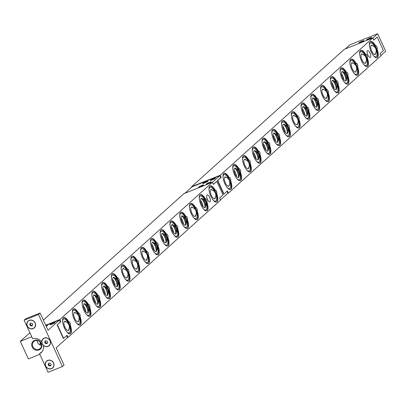 <?xml version="1.0" encoding="UTF-8"?>
<svg xmlns="http://www.w3.org/2000/svg" width="406" height="406" viewBox="0 0 406 406"><rect width="100%" height="100%" fill="white"/><g stroke="black" fill="none" stroke-linecap="round" stroke-linejoin="round"><path stroke-width="0.61" d="M209.024 189.851A7.501 2.796 -111.8 0 1 210.049 187.232A7.501 2.796 -111.8 0 1 213.795 189.978A7.501 2.796 -111.8 0 1 216.525 197.149A7.501 2.796 -111.8 0 1 215.611 201.163A7.501 2.796 -111.8 0 1 213.064 199.97M215.358 197.397A4.999 1.868 -111.8 0 1 215.048 198.534A4.999 1.868 -111.8 0 1 212.49 197.448A4.999 1.868 -111.8 0 1 210.364 192.226A4.999 1.868 -111.8 0 1 211.45 189.526A4.999 1.868 -111.8 0 1 212.46 190.135M214.708 198.539A5.664 2.116 -111.8 0 1 214.652 198.854M210.942 189.566A5.664 2.116 -111.8 0 1 211.201 189.759M200.539 200.386A5.664 2.116 -111.8 0 1 202.99 206.36A5.664 2.116 -111.8 0 1 203.02 206.603M199.265 198.63A7.501 2.796 -111.8 0 1 200.29 196.017A7.501 2.796 -111.8 0 1 204.035 198.757A7.501 2.796 -111.8 0 1 206.766 205.933A7.501 2.796 -111.8 0 1 205.847 209.943A7.501 2.796 -111.8 0 1 203.304 208.755M200.605 201.011A4.999 1.868 -111.8 0 1 201.686 198.306A4.999 1.868 -111.8 0 1 205.532 204.949A4.999 1.868 -111.8 0 1 205.284 207.319A4.999 1.868 -111.8 0 1 202.726 206.228A4.999 1.868 -111.8 0 1 200.605 201.011M201.183 198.351A5.664 2.116 -111.8 0 1 204.903 205.593A5.664 2.116 -111.8 0 1 204.888 207.633M189.5 207.415A7.501 2.796 -111.8 0 1 190.526 204.797A7.501 2.796 -111.8 0 1 194.276 207.542A7.501 2.796 -111.8 0 1 197.006 214.718A7.501 2.796 -111.8 0 1 196.088 218.727A7.501 2.796 -111.8 0 1 193.545 217.535M195.839 214.962A4.999 1.868 -111.8 0 1 195.525 216.104A4.999 1.868 -111.8 0 1 192.967 215.013A4.999 1.868 -111.8 0 1 190.84 209.795A4.999 1.868 -111.8 0 1 191.926 207.09A4.999 1.868 -111.8 0 1 192.936 207.699M195.184 216.104A5.664 2.116 -111.8 0 1 195.129 216.418M191.424 207.131A5.664 2.116 -111.8 0 1 191.683 207.324M181.02 217.951A5.664 2.116 -111.8 0 1 183.471 223.924A5.664 2.116 -111.8 0 1 183.502 224.168M179.741 216.195A7.501 2.796 -111.8 0 1 180.766 213.581A7.501 2.796 -111.8 0 1 184.512 216.322A7.501 2.796 -111.8 0 1 187.247 223.498A7.501 2.796 -111.8 0 1 186.329 227.507A7.501 2.796 -111.8 0 1 183.781 226.32M181.081 218.575A4.999 1.868 -111.8 0 1 182.167 215.87A4.999 1.868 -111.8 0 1 186.014 222.513A4.999 1.868 -111.8 0 1 185.765 224.883A4.999 1.868 -111.8 0 1 183.207 223.797A4.999 1.868 -111.8 0 1 181.081 218.575M181.66 215.916A5.664 2.116 -111.8 0 1 185.385 223.158A5.664 2.116 -111.8 0 1 185.369 225.198M171.261 226.736A5.664 2.116 -111.8 0 1 173.707 232.704A5.664 2.116 -111.8 0 1 173.743 232.948M169.982 224.98A7.501 2.796 -111.8 0 1 171.007 222.361A7.501 2.796 -111.8 0 1 174.753 225.107A7.501 2.796 -111.8 0 1 177.483 232.283A7.501 2.796 -111.8 0 1 176.569 236.292A7.501 2.796 -111.8 0 1 174.022 235.099M171.322 227.36A4.999 1.868 -111.8 0 1 172.408 224.655A4.999 1.868 -111.8 0 1 176.255 231.298A4.999 1.868 -111.8 0 1 176.006 233.668A4.999 1.868 -111.8 0 1 173.448 232.577A4.999 1.868 -111.8 0 1 171.322 227.36M171.9 224.701A5.664 2.116 -111.8 0 1 175.625 231.943A5.664 2.116 -111.8 0 1 175.61 233.983M161.497 235.516A5.664 2.116 -111.8 0 1 163.948 241.489A5.664 2.116 -111.8 0 1 163.978 241.732M160.223 233.76A7.501 2.796 -111.8 0 1 161.248 231.146A7.501 2.796 -111.8 0 1 164.993 233.886A7.501 2.796 -111.8 0 1 167.724 241.062A7.501 2.796 -111.8 0 1 166.805 245.077A7.501 2.796 -111.8 0 1 164.263 243.884M161.563 236.14A4.999 1.868 -111.8 0 1 162.644 233.435A4.999 1.868 -111.8 0 1 166.49 240.078A4.999 1.868 -111.8 0 1 166.242 242.448A4.999 1.868 -111.8 0 1 163.684 241.362A4.999 1.868 -111.8 0 1 161.563 236.14M162.141 233.48A5.664 2.116 -111.8 0 1 165.861 240.722A5.664 2.116 -111.8 0 1 165.846 242.768M151.737 244.3A5.664 2.116 -111.8 0 1 154.189 250.274A5.664 2.116 -111.8 0 1 154.219 250.512M150.459 242.544A7.501 2.796 -111.8 0 1 151.484 239.926A7.501 2.796 -111.8 0 1 155.234 242.671A7.501 2.796 -111.8 0 1 157.964 249.847A7.501 2.796 -111.8 0 1 157.046 253.857A7.501 2.796 -111.8 0 1 154.503 252.669M151.798 244.925A4.999 1.868 -111.8 0 1 152.884 242.22A4.999 1.868 -111.8 0 1 156.731 248.863A4.999 1.868 -111.8 0 1 156.483 251.233A4.999 1.868 -111.8 0 1 153.925 250.142A4.999 1.868 -111.8 0 1 151.798 244.925M152.382 242.265A5.664 2.116 -111.8 0 1 156.102 249.507A5.664 2.116 -111.8 0 1 156.087 251.547M140.699 251.329A7.501 2.796 -111.8 0 1 141.724 248.711A7.501 2.796 -111.8 0 1 145.47 251.456A7.501 2.796 -111.8 0 1 148.205 258.627A7.501 2.796 -111.8 0 1 147.287 262.641A7.501 2.796 -111.8 0 1 144.739 261.449M147.033 258.876A4.999 1.868 -111.8 0 1 146.723 260.013A4.999 1.868 -111.8 0 1 144.166 258.926A4.999 1.868 -111.8 0 1 142.039 253.704A4.999 1.868 -111.8 0 1 143.125 251.004A4.999 1.868 -111.8 0 1 144.135 251.613M146.383 260.018A5.664 2.116 -111.8 0 1 146.327 260.332M142.618 251.045A5.664 2.116 -111.8 0 1 142.876 251.238M130.94 260.109A7.501 2.796 -111.8 0 1 131.965 257.495A7.501 2.796 -111.8 0 1 135.711 260.236A7.501 2.796 -111.8 0 1 138.441 267.412A7.501 2.796 -111.8 0 1 137.527 271.421A7.501 2.796 -111.8 0 1 134.98 270.234M137.274 267.661A4.999 1.868 -111.8 0 1 136.964 268.797A4.999 1.868 -111.8 0 1 134.406 267.706A4.999 1.868 -111.8 0 1 132.28 262.489A4.999 1.868 -111.8 0 1 133.366 259.784A4.999 1.868 -111.8 0 1 134.376 260.393M136.624 268.797A5.664 2.116 -111.8 0 1 136.568 269.112M132.858 259.83A5.664 2.116 -111.8 0 1 133.117 260.018M121.181 268.894A7.501 2.796 -111.8 0 1 122.206 266.275A7.501 2.796 -111.8 0 1 125.951 269.021A7.501 2.796 -111.8 0 1 128.682 276.197A7.501 2.796 -111.8 0 1 127.763 280.206A7.501 2.796 -111.8 0 1 125.221 279.013M127.514 276.44A4.999 1.868 -111.8 0 1 127.2 277.582A4.999 1.868 -111.8 0 1 124.642 276.491A4.999 1.868 -111.8 0 1 122.521 271.274A4.999 1.868 -111.8 0 1 123.602 268.569A4.999 1.868 -111.8 0 1 124.612 269.178M126.865 277.582A5.664 2.116 -111.8 0 1 126.804 277.897M123.099 268.61A5.664 2.116 -111.8 0 1 123.358 268.802M112.695 279.429A5.664 2.116 -111.8 0 1 115.147 285.403A5.664 2.116 -111.8 0 1 115.177 285.646M111.417 277.674A7.501 2.796 -111.8 0 1 112.442 275.06A7.501 2.796 -111.8 0 1 116.192 277.8A7.501 2.796 -111.8 0 1 118.922 284.976A7.501 2.796 -111.8 0 1 118.004 288.986A7.501 2.796 -111.8 0 1 115.461 287.798M112.756 280.054A4.999 1.868 -111.8 0 1 113.842 277.349A4.999 1.868 -111.8 0 1 117.689 283.992A4.999 1.868 -111.8 0 1 117.441 286.362A4.999 1.868 -111.8 0 1 114.883 285.276A4.999 1.868 -111.8 0 1 112.756 280.054M113.34 277.394A5.664 2.116 -111.8 0 1 117.06 284.636A5.664 2.116 -111.8 0 1 117.045 286.677M102.936 288.214A5.664 2.116 -111.8 0 1 105.387 294.183A5.664 2.116 -111.8 0 1 105.418 294.426M101.657 286.458A7.501 2.796 -111.8 0 1 102.682 283.84A7.501 2.796 -111.8 0 1 106.428 286.585A7.501 2.796 -111.8 0 1 109.163 293.761A7.501 2.796 -111.8 0 1 108.245 297.771A7.501 2.796 -111.8 0 1 105.697 296.578M102.997 288.839A4.999 1.868 -111.8 0 1 104.083 286.134A4.999 1.868 -111.8 0 1 107.93 292.777A4.999 1.868 -111.8 0 1 107.681 295.147A4.999 1.868 -111.8 0 1 105.124 294.056A4.999 1.868 -111.8 0 1 102.997 288.839M103.576 286.179A5.664 2.116 -111.8 0 1 107.301 293.421A5.664 2.116 -111.8 0 1 107.285 295.461M93.177 296.994A5.664 2.116 -111.8 0 1 95.623 302.967A5.664 2.116 -111.8 0 1 95.659 303.211M91.898 295.238A7.501 2.796 -111.8 0 1 92.923 292.624A7.501 2.796 -111.8 0 1 96.669 295.365A7.501 2.796 -111.8 0 1 99.399 302.541A7.501 2.796 -111.8 0 1 98.485 306.555A7.501 2.796 -111.8 0 1 95.938 305.363M93.238 297.618A4.999 1.868 -111.8 0 1 94.324 294.918A4.999 1.868 -111.8 0 1 98.171 301.556A4.999 1.868 -111.8 0 1 97.922 303.927A4.999 1.868 -111.8 0 1 95.364 302.84A4.999 1.868 -111.8 0 1 93.238 297.618M93.816 294.959A5.664 2.116 -111.8 0 1 97.541 302.201A5.664 2.116 -111.8 0 1 97.526 304.246M83.413 305.779A5.664 2.116 -111.8 0 1 85.864 311.752A5.664 2.116 -111.8 0 1 85.894 311.991M82.139 304.023A7.501 2.796 -111.8 0 1 83.164 301.404A7.501 2.796 -111.8 0 1 86.909 304.15A7.501 2.796 -111.8 0 1 89.64 311.326A7.501 2.796 -111.8 0 1 88.721 315.335A7.501 2.796 -111.8 0 1 86.179 314.148M83.479 306.403A4.999 1.868 -111.8 0 1 84.56 303.698A4.999 1.868 -111.8 0 1 88.406 310.341A4.999 1.868 -111.8 0 1 88.158 312.711A4.999 1.868 -111.8 0 1 85.6 311.62A4.999 1.868 -111.8 0 1 83.479 306.403M84.057 303.744A5.664 2.116 -111.8 0 1 87.777 310.986A5.664 2.116 -111.8 0 1 87.762 313.026M72.375 312.808A7.501 2.796 -111.8 0 1 73.4 310.189A7.501 2.796 -111.8 0 1 77.15 312.935A7.501 2.796 -111.8 0 1 79.88 320.106A7.501 2.796 -111.8 0 1 78.962 324.12A7.501 2.796 -111.8 0 1 76.419 322.927M78.713 320.354A4.999 1.868 -111.8 0 1 78.399 321.491A4.999 1.868 -111.8 0 1 75.841 320.405A4.999 1.868 -111.8 0 1 73.714 315.183A4.999 1.868 -111.8 0 1 74.8 312.483A4.999 1.868 -111.8 0 1 75.81 313.092M78.059 321.496A5.664 2.116 -111.8 0 1 78.003 321.811M74.298 312.524A5.664 2.116 -111.8 0 1 74.557 312.716M223.011 177.26A7.501 2.796 -111.8 0 1 224.036 174.646A7.501 2.796 -111.8 0 1 224.066 174.631A7.501 2.796 -111.8 0 1 229.431 180.609A7.501 2.796 -111.8 0 1 229.598 188.572A7.501 2.796 -111.8 0 1 229.573 188.582A7.501 2.796 -111.8 0 1 227.055 187.384M229.349 184.811A4.999 1.868 -111.8 0 1 229.035 185.948A4.999 1.868 -111.8 0 1 228.654 186.258A4.999 1.868 -111.8 0 1 225.066 182.253A4.999 1.868 -111.8 0 1 224.985 176.96A4.999 1.868 -111.8 0 1 225.437 176.935A4.999 1.868 -111.8 0 1 226.446 177.544M224.934 176.98A5.664 2.116 -111.8 0 1 225.193 177.168M228.695 185.948A5.664 2.116 -111.8 0 1 228.639 186.263M370.353 41.651A8.724 3.253 -111.8 0 1 375.185 46.086L375.631 45.908A1.665 0.624 -111.8 0 1 375.783 45.751A1.665 0.624 -111.8 0 1 376.981 47.066A1.665 0.624 -111.8 0 1 377.022 48.847A1.665 0.624 -111.8 0 1 376.986 48.857L376.54 49.035A8.724 3.253 -111.8 0 1 376.804 57.804M375.281 45.954L376.616 49.004M209.953 185.978A8.724 3.253 -111.8 0 1 214.784 190.414L215.236 190.236A1.665 0.624 -111.8 0 1 215.388 190.079A1.665 0.624 -111.8 0 1 216.586 191.393A1.665 0.624 -111.8 0 1 216.626 193.175A1.665 0.624 -111.8 0 1 216.591 193.185L216.139 193.363A8.724 3.253 -111.8 0 1 216.403 202.132M214.881 190.282L216.22 193.332M360.589 50.435A8.724 3.253 -111.8 0 1 365.42 54.871L365.872 54.688A1.665 0.624 -111.8 0 1 366.024 54.531A1.665 0.624 -111.8 0 1 367.222 55.85A1.665 0.624 -111.8 0 1 367.263 57.627A1.665 0.624 -111.8 0 1 367.227 57.637L366.78 57.819A8.724 3.253 -111.8 0 1 367.039 66.589M365.517 54.734L366.857 57.784M200.194 194.763A8.724 3.253 -111.8 0 1 205.025 199.199L205.472 199.021A1.665 0.624 -111.8 0 1 205.629 198.859A1.665 0.624 -111.8 0 1 206.821 200.178A1.665 0.624 -111.8 0 1 206.862 201.955A1.665 0.624 -111.8 0 1 206.832 201.965L206.38 202.147A8.724 3.253 -111.8 0 1 206.644 210.917M205.121 199.062L206.461 202.112M350.83 59.215A8.724 3.253 -111.8 0 1 355.661 63.651L356.113 63.473A1.665 0.624 -111.8 0 1 356.265 63.316A1.665 0.624 -111.8 0 1 357.458 64.63A1.665 0.624 -111.8 0 1 357.498 66.411A1.665 0.624 -111.8 0 1 357.468 66.422L357.016 66.599A8.724 3.253 -111.8 0 1 357.28 75.369M355.757 63.519L357.097 66.569M190.434 203.543A8.724 3.253 -111.8 0 1 195.266 207.979L195.712 207.801A1.665 0.624 -111.8 0 1 195.87 207.644A1.665 0.624 -111.8 0 1 197.062 208.958A1.665 0.624 -111.8 0 1 197.103 210.739A1.665 0.624 -111.8 0 1 197.067 210.75L196.621 210.927A8.724 3.253 -111.8 0 1 196.885 219.702M195.362 207.847L196.702 210.897M341.07 68A8.724 3.253 -111.8 0 1 345.902 72.435L346.348 72.258A1.665 0.624 -111.8 0 1 346.506 72.095A1.665 0.624 -111.8 0 1 347.698 73.415A1.665 0.624 -111.8 0 1 347.739 75.191A1.665 0.624 -111.8 0 1 347.703 75.201L347.257 75.384A8.724 3.253 -111.8 0 1 347.521 84.154M345.998 72.298L347.338 75.349M180.67 212.328A8.724 3.253 -111.8 0 1 185.506 216.763L185.953 216.586A1.665 0.624 -111.8 0 1 186.105 216.423A1.665 0.624 -111.8 0 1 187.303 217.743A1.665 0.624 -111.8 0 1 187.344 219.519A1.665 0.624 -111.8 0 1 187.308 219.534L186.861 219.712A8.724 3.253 -111.8 0 1 187.12 228.482M185.603 216.626L186.938 219.682M331.311 76.78A8.724 3.253 -111.8 0 1 336.143 81.215L336.589 81.038A1.665 0.624 -111.8 0 1 336.741 80.88A1.665 0.624 -111.8 0 1 337.939 82.195A1.665 0.624 -111.8 0 1 337.98 83.976A1.665 0.624 -111.8 0 1 337.944 83.986L337.498 84.164A8.724 3.253 -111.8 0 1 337.762 92.938M336.239 81.083L337.574 84.133M170.911 221.113A8.724 3.253 -111.8 0 1 175.742 225.548L176.194 225.366A1.665 0.624 -111.8 0 1 176.346 225.208A1.665 0.624 -111.8 0 1 177.544 226.528A1.665 0.624 -111.8 0 1 177.584 228.304A1.665 0.624 -111.8 0 1 177.549 228.314L177.097 228.492A8.724 3.253 -111.8 0 1 177.361 237.266M175.839 225.411L177.178 228.461M321.547 85.564A8.724 3.253 -111.8 0 1 326.378 90L326.83 89.822A1.665 0.624 -111.8 0 1 326.982 89.665A1.665 0.624 -111.8 0 1 328.18 90.98A1.665 0.624 -111.8 0 1 328.221 92.756A1.665 0.624 -111.8 0 1 328.185 92.771L327.738 92.949A8.724 3.253 -111.8 0 1 327.997 101.718M326.475 89.863L327.815 92.918M161.152 229.892A8.724 3.253 -111.8 0 1 165.983 234.328L166.43 234.15A1.665 0.624 -111.8 0 1 166.587 233.993A1.665 0.624 -111.8 0 1 167.779 235.307A1.665 0.624 -111.8 0 1 167.82 237.089A1.665 0.624 -111.8 0 1 167.79 237.099L167.338 237.277A8.724 3.253 -111.8 0 1 167.602 246.046M166.079 234.191L167.419 237.246M311.788 94.349A8.724 3.253 -111.8 0 1 316.619 98.785L317.071 98.602A1.665 0.624 -111.8 0 1 317.223 98.445A1.665 0.624 -111.8 0 1 318.416 99.764A1.665 0.624 -111.8 0 1 318.456 101.541A1.665 0.624 -111.8 0 1 318.426 101.551L317.974 101.728A8.724 3.253 -111.8 0 1 318.238 110.503M316.716 98.648L318.055 101.698M151.392 238.677A8.724 3.253 -111.8 0 1 156.224 243.113L156.67 242.93A1.665 0.624 -111.8 0 1 156.828 242.773A1.665 0.624 -111.8 0 1 158.02 244.092A1.665 0.624 -111.8 0 1 158.061 245.869A1.665 0.624 -111.8 0 1 158.025 245.879L157.579 246.061A8.724 3.253 -111.8 0 1 157.843 254.831M156.32 242.976L157.66 246.026M302.028 103.129A8.724 3.253 -111.8 0 1 306.86 107.565L307.306 107.387A1.665 0.624 -111.8 0 1 307.464 107.23A1.665 0.624 -111.8 0 1 308.656 108.544A1.665 0.624 -111.8 0 1 308.697 110.325A1.665 0.624 -111.8 0 1 308.661 110.336L308.215 110.513A8.724 3.253 -111.8 0 1 308.479 119.283M306.956 107.433L308.296 110.483M141.628 247.457A8.724 3.253 -111.8 0 1 146.464 251.893L146.911 251.715A1.665 0.624 -111.8 0 1 147.063 251.558A1.665 0.624 -111.8 0 1 148.261 252.872A1.665 0.624 -111.8 0 1 148.302 254.653A1.665 0.624 -111.8 0 1 148.266 254.663L147.82 254.841A8.724 3.253 -111.8 0 1 148.078 263.611M146.561 251.761L147.896 254.811M292.269 111.914A8.724 3.253 -111.8 0 1 297.101 116.349L297.547 116.167A1.665 0.624 -111.8 0 1 297.7 116.009A1.665 0.624 -111.8 0 1 298.897 117.329A1.665 0.624 -111.8 0 1 298.938 119.105A1.665 0.624 -111.8 0 1 298.902 119.115L298.456 119.298A8.724 3.253 -111.8 0 1 298.72 128.068M297.197 116.212L298.532 119.262M131.869 256.242A8.724 3.253 -111.8 0 1 136.7 260.677L137.152 260.5A1.665 0.624 -111.8 0 1 137.304 260.337A1.665 0.624 -111.8 0 1 138.502 261.657A1.665 0.624 -111.8 0 1 138.542 263.433A1.665 0.624 -111.8 0 1 138.507 263.443L138.055 263.626A8.724 3.253 -111.8 0 1 138.319 272.396M136.797 260.54L138.136 263.59M282.505 120.694A8.724 3.253 -111.8 0 1 287.336 125.129L287.788 124.952A1.665 0.624 -111.8 0 1 287.94 124.794A1.665 0.624 -111.8 0 1 289.138 126.109A1.665 0.624 -111.8 0 1 289.179 127.89A1.665 0.624 -111.8 0 1 289.143 127.9L288.696 128.078A8.724 3.253 -111.8 0 1 288.955 136.852M287.433 124.997L288.773 128.047M122.11 265.022A8.724 3.253 -111.8 0 1 126.941 269.457L127.388 269.279A1.665 0.624 -111.8 0 1 127.545 269.122A1.665 0.624 -111.8 0 1 128.738 270.437A1.665 0.624 -111.8 0 1 128.778 272.218A1.665 0.624 -111.8 0 1 128.748 272.228L128.296 272.406A8.724 3.253 -111.8 0 1 128.56 281.18M127.037 269.325L128.377 272.375M272.746 129.478A8.724 3.253 -111.8 0 1 277.577 133.914L278.029 133.736A1.665 0.624 -111.8 0 1 278.181 133.574A1.665 0.624 -111.8 0 1 279.374 134.893A1.665 0.624 -111.8 0 1 279.414 136.67A1.665 0.624 -111.8 0 1 279.384 136.68L278.932 136.863A8.724 3.253 -111.8 0 1 279.196 145.632M277.674 133.777L279.013 136.827M112.35 273.806A8.724 3.253 -111.8 0 1 117.182 278.242L117.628 278.064A1.665 0.624 -111.8 0 1 117.786 277.902A1.665 0.624 -111.8 0 1 118.978 279.221A1.665 0.624 -111.8 0 1 119.019 280.998A1.665 0.624 -111.8 0 1 118.983 281.013L118.537 281.191A8.724 3.253 -111.8 0 1 118.801 289.96M117.278 278.105L118.618 281.16M262.986 138.258A8.724 3.253 -111.8 0 1 267.818 142.699L268.264 142.516A1.665 0.624 -111.8 0 1 268.422 142.359A1.665 0.624 -111.8 0 1 269.614 143.673A1.665 0.624 -111.8 0 1 269.655 145.455A1.665 0.624 -111.8 0 1 269.62 145.465L269.173 145.642A8.724 3.253 -111.8 0 1 269.437 154.417M267.914 142.562L269.254 145.612M102.586 282.591A8.724 3.253 -111.8 0 1 107.423 287.027L107.869 286.844A1.665 0.624 -111.8 0 1 108.021 286.687A1.665 0.624 -111.8 0 1 109.219 288.006A1.665 0.624 -111.8 0 1 109.26 289.782A1.665 0.624 -111.8 0 1 109.224 289.793L108.778 289.97A8.724 3.253 -111.8 0 1 109.036 298.745M107.519 286.89L108.854 289.94M253.227 147.043A8.724 3.253 -111.8 0 1 258.059 151.479L258.505 151.301A1.665 0.624 -111.8 0 1 258.658 151.144A1.665 0.624 -111.8 0 1 259.855 152.458A1.665 0.624 -111.8 0 1 259.896 154.234A1.665 0.624 -111.8 0 1 259.86 154.25L259.414 154.427A8.724 3.253 -111.8 0 1 259.678 163.197M258.155 151.342L259.49 154.397M92.827 291.371A8.724 3.253 -111.8 0 1 97.658 295.807L98.11 295.629A1.665 0.624 -111.8 0 1 98.262 295.472A1.665 0.624 -111.8 0 1 99.46 296.786A1.665 0.624 -111.8 0 1 99.5 298.567A1.665 0.624 -111.8 0 1 99.465 298.577L99.013 298.755A8.724 3.253 -111.8 0 1 99.277 307.525M97.755 295.675L99.094 298.725M243.463 155.828A8.724 3.253 -111.8 0 1 248.294 160.263L248.746 160.081A1.665 0.624 -111.8 0 1 248.898 159.923A1.665 0.624 -111.8 0 1 250.096 161.243A1.665 0.624 -111.8 0 1 250.137 163.019A1.665 0.624 -111.8 0 1 250.101 163.029L249.654 163.207A8.724 3.253 -111.8 0 1 249.913 171.982M248.391 160.126L249.731 163.176M83.068 300.156A8.724 3.253 -111.8 0 1 87.899 304.591L88.346 304.409A1.665 0.624 -111.8 0 1 88.503 304.251A1.665 0.624 -111.8 0 1 89.696 305.571A1.665 0.624 -111.8 0 1 89.736 307.347A1.665 0.624 -111.8 0 1 89.706 307.357L89.254 307.54A8.724 3.253 -111.8 0 1 89.518 316.31M87.995 304.454L89.335 307.504M233.704 164.608A8.724 3.253 -111.8 0 1 238.535 169.043L238.987 168.866A1.665 0.624 -111.8 0 1 239.139 168.708A1.665 0.624 -111.8 0 1 240.332 170.023A1.665 0.624 -111.8 0 1 240.372 171.804A1.665 0.624 -111.8 0 1 240.342 171.814L239.89 171.992A8.724 3.253 -111.8 0 1 240.154 180.761M238.632 168.911L239.971 171.961M73.308 308.936A8.724 3.253 -111.8 0 1 78.14 313.371L78.586 313.193A1.665 0.624 -111.8 0 1 78.744 313.036A1.665 0.624 -111.8 0 1 79.936 314.351A1.665 0.624 -111.8 0 1 79.977 316.132A1.665 0.624 -111.8 0 1 79.941 316.142L79.495 316.32A8.724 3.253 -111.8 0 1 79.759 325.089M78.236 313.239L79.576 316.289M70.182 324.922A8.724 3.253 -111.8 0 1 70.228 333.808A8.724 3.253 -111.8 0 1 63.975 326.916A8.724 3.253 -111.8 0 1 63.762 317.609A8.724 3.253 -111.8 0 1 68.827 321.978A1.665 0.624 -111.8 0 1 68.979 321.816A1.665 0.624 -111.8 0 1 70.177 323.135A1.665 0.624 -111.8 0 1 70.218 324.912A1.665 0.624 -111.8 0 1 70.182 324.922L69.736 325.104A8.724 3.253 -111.8 0 1 69.994 333.874M68.477 322.019L69.812 325.069M63.544 317.72A8.724 3.253 -111.8 0 1 68.381 322.156L68.827 321.978M367.389 50.704A3.695 1.375 -111.8 0 1 367.552 50.603A3.695 1.375 -111.8 0 1 370.105 53.287A3.695 1.375 -111.8 0 1 370.45 57.358A3.695 1.375 -111.8 0 1 370.287 57.459A3.695 1.375 -111.8 0 1 367.74 54.774A3.695 1.375 -111.8 0 1 367.389 50.704M206.994 195.032A3.695 1.375 -111.8 0 1 207.156 194.931A3.695 1.375 -111.8 0 1 209.704 197.615A3.695 1.375 -111.8 0 1 210.054 201.686A3.695 1.375 -111.8 0 1 209.892 201.787A3.695 1.375 -111.8 0 1 207.339 199.102A3.695 1.375 -111.8 0 1 206.994 195.032M230.578 180.594A8.724 3.253 -111.8 0 1 230.628 189.48A8.724 3.253 -111.8 0 1 224.371 182.583A8.724 3.253 -111.8 0 1 224.158 173.281A8.724 3.253 -111.8 0 1 229.223 177.65A1.665 0.624 -111.8 0 1 229.38 177.488A1.665 0.624 -111.8 0 1 230.572 178.807A1.665 0.624 -111.8 0 1 230.613 180.584A1.665 0.624 -111.8 0 1 230.578 180.594L230.131 180.777A8.724 3.253 -111.8 0 1 230.395 189.546M228.872 177.691L230.212 180.741M223.945 173.392A8.724 3.253 -111.8 0 1 228.776 177.828L229.223 177.65M184.913 193.246L192.084 186.796L219.844 175.712L220.742 177.661L217.489 180.589L223.706 194.109M227.01 191.282L227.903 193.231L220.499 199.894M219.844 175.712L212.439 182.375M216.804 181.355L213.383 184.425L212.394 182.274L59.804 319.578L60.798 321.73L57.378 324.805L63.6 338.32L63.356 338.538L67.015 335.249L68.005 337.401L220.595 200.097L219.6 197.945L223.021 194.87L216.804 181.355L213.338 184.324M201.878 185.41A2.776 0.35 155.3 0 1 203.589 184.979A2.776 0.35 155.3 0 1 200.254 186.872A2.776 0.35 155.3 0 1 198.544 187.298A2.776 0.35 155.3 0 1 201.878 185.41M206.111 181.604A2.776 0.35 155.3 0 1 207.821 181.172A2.776 0.35 155.3 0 1 205.441 182.654A2.776 0.35 155.3 0 1 202.772 183.497A2.776 0.35 155.3 0 1 206.111 181.604M213.769 178.544A2.776 0.35 155.3 0 1 215.479 178.117A2.776 0.35 155.3 0 1 213.099 179.594A2.776 0.35 155.3 0 1 210.43 180.437A2.776 0.35 155.3 0 1 213.769 178.544M209.537 182.35A2.776 0.35 155.3 0 1 211.247 181.924A2.776 0.35 155.3 0 1 207.913 183.811A2.776 0.35 155.3 0 1 206.202 184.243A2.776 0.35 155.3 0 1 209.537 182.35M362.695 41.59A2.223 0.279 -24.7 0 0 360.498 42.605M361.979 41.955L361.238 42.295M360.65 42.544A2.776 0.35 155.3 0 1 358.94 42.97A2.776 0.35 155.3 0 1 361.315 41.493A2.776 0.35 155.3 0 1 363.989 40.651A2.776 0.35 155.3 0 1 360.65 42.544M370.353 38.534A2.223 0.279 -24.7 0 0 368.156 39.544M369.638 38.9L368.897 39.24M368.308 39.483A2.776 0.35 155.3 0 1 366.598 39.915A2.776 0.35 155.3 0 1 368.978 38.433A2.776 0.35 155.3 0 1 371.647 37.591A2.776 0.35 155.3 0 1 368.308 39.483M377.199 37.027L373.784 40.098L372.794 37.946L220.204 175.25L221.194 177.402L217.778 180.477L223.995 193.992L227.411 190.916L228.4 193.073L380.99 55.769L380.001 53.617L383.416 50.542L377.199 37.027L373.738 39.996M372.84 38.047L377.641 33.723L385.7 51.247L380.899 55.566M377.641 33.723L349.881 44.807L345.308 48.918M376.986 48.857A8.724 3.253 -111.8 0 1 377.037 57.738A8.724 3.253 -111.8 0 1 370.779 50.846A8.724 3.253 -111.8 0 1 370.566 41.539A8.724 3.253 -111.8 0 1 375.631 45.908M367.227 57.637A8.724 3.253 -111.8 0 1 367.273 66.523A8.724 3.253 -111.8 0 1 361.02 59.626A8.724 3.253 -111.8 0 1 360.807 50.324A8.724 3.253 -111.8 0 1 365.872 54.688M357.468 66.422A8.724 3.253 -111.8 0 1 357.513 75.303A8.724 3.253 -111.8 0 1 351.256 68.411A8.724 3.253 -111.8 0 1 351.048 59.103A8.724 3.253 -111.8 0 1 356.113 63.473M347.703 75.201A8.724 3.253 -111.8 0 1 347.754 84.088A8.724 3.253 -111.8 0 1 341.497 77.196A8.724 3.253 -111.8 0 1 341.284 67.888A8.724 3.253 -111.8 0 1 346.348 72.258M337.944 83.986A8.724 3.253 -111.8 0 1 337.995 92.867A8.724 3.253 -111.8 0 1 331.738 85.976A8.724 3.253 -111.8 0 1 331.524 76.668A8.724 3.253 -111.8 0 1 336.589 81.038M328.185 92.771A8.724 3.253 -111.8 0 1 328.231 101.652A8.724 3.253 -111.8 0 1 321.978 94.76A8.724 3.253 -111.8 0 1 321.765 85.453A8.724 3.253 -111.8 0 1 326.83 89.822M318.426 101.551A8.724 3.253 -111.8 0 1 318.471 110.437A8.724 3.253 -111.8 0 1 312.214 103.54A8.724 3.253 -111.8 0 1 312.006 94.238A8.724 3.253 -111.8 0 1 317.071 98.602M308.661 110.336A8.724 3.253 -111.8 0 1 308.712 119.217A8.724 3.253 -111.8 0 1 302.455 112.325A8.724 3.253 -111.8 0 1 302.242 103.017A8.724 3.253 -111.8 0 1 307.306 107.387M298.902 119.115A8.724 3.253 -111.8 0 1 298.953 128.002A8.724 3.253 -111.8 0 1 292.696 121.105A8.724 3.253 -111.8 0 1 292.482 111.802A8.724 3.253 -111.8 0 1 297.547 116.167M289.143 127.9A8.724 3.253 -111.8 0 1 289.189 136.781A8.724 3.253 -111.8 0 1 282.936 129.89A8.724 3.253 -111.8 0 1 282.723 120.582A8.724 3.253 -111.8 0 1 287.788 124.952M279.384 136.68A8.724 3.253 -111.8 0 1 279.429 145.566A8.724 3.253 -111.8 0 1 273.172 138.674A8.724 3.253 -111.8 0 1 272.964 129.367A8.724 3.253 -111.8 0 1 278.029 133.736M269.62 145.465A8.724 3.253 -111.8 0 1 269.67 154.346A8.724 3.253 -111.8 0 1 263.413 147.454A8.724 3.253 -111.8 0 1 263.2 138.147A8.724 3.253 -111.8 0 1 268.264 142.516M259.86 154.25A8.724 3.253 -111.8 0 1 259.911 163.131A8.724 3.253 -111.8 0 1 253.654 156.239A8.724 3.253 -111.8 0 1 253.44 146.931A8.724 3.253 -111.8 0 1 258.505 151.301M250.101 163.029A8.724 3.253 -111.8 0 1 250.147 171.916A8.724 3.253 -111.8 0 1 243.894 165.019A8.724 3.253 -111.8 0 1 243.681 155.716A8.724 3.253 -111.8 0 1 248.746 160.081M240.342 171.814A8.724 3.253 -111.8 0 1 240.388 180.695A8.724 3.253 -111.8 0 1 234.13 173.804A8.724 3.253 -111.8 0 1 233.922 164.496A8.724 3.253 -111.8 0 1 238.987 168.866M372.794 37.946L344.268 49.334L191.678 186.638L220.204 175.25M191.845 187.009L191.678 186.638M228.4 193.073L227.832 193.302M221.194 177.402L220.712 177.595M217.778 180.477L217.489 180.589M46.675 361.223A4.446 4.085 48 0 1 46.7 361.203A4.446 4.085 48 0 1 53.501 362.974A4.446 4.085 48 0 1 52.643 367.811A4.446 4.085 48 0 1 52.623 367.831M53.455 363.02A4.446 4.085 48 0 1 52.597 367.851A4.446 4.085 48 0 1 45.797 366.08A4.446 4.085 48 0 1 46.649 361.244A4.446 4.085 48 0 1 53.455 363.02M48.096 364.304L48.959 363.101L50.486 363.35L51.151 364.796L50.288 365.994L48.761 365.75L48.096 364.304L48.679 363.776L49.344 365.222L50.872 365.466M49.344 365.222L48.761 365.75M49.156 363.137L48.679 363.776M43.209 338.903A4.446 4.085 48 0 1 43.234 338.883A4.446 4.085 48 0 1 49.243 339.452A4.446 4.085 48 0 1 49.177 345.491A4.446 4.085 48 0 1 49.151 345.511M42.325 343.76A4.446 4.085 48 0 1 43.183 338.929A4.446 4.085 48 0 1 49.984 340.7A4.446 4.085 48 0 1 49.131 345.531A4.446 4.085 48 0 1 42.325 343.76M45.69 340.817L45.213 341.456L45.878 342.903L45.294 343.43L44.63 341.984L45.492 340.786L47.02 341.03L47.685 342.476L46.822 343.674L45.294 343.43M45.213 341.456L44.63 341.984M45.878 342.903L47.406 343.146M41.955 351.835A8.333 7.658 -132 0 1 41.179 352.271L39.549 353.738A8.333 7.658 48 0 0 41.199 352.626A8.333 7.658 48 0 0 43.432 345.486L43.422 345.181M39.549 353.738L48.081 372.277L62.438 366.542L38.489 314.477L24.132 320.212L32.658 338.751A8.333 7.658 48 0 1 41.747 341.827L41.96 341.999M28.253 321.171A4.446 4.085 48 0 1 28.278 321.151A4.446 4.085 48 0 1 34.287 321.719A4.446 4.085 48 0 1 34.226 327.759A4.446 4.085 48 0 1 34.2 327.779M27.375 326.028A4.446 4.085 48 0 1 28.227 321.192A4.446 4.085 48 0 1 35.033 322.968A4.446 4.085 48 0 1 34.175 327.799A4.446 4.085 48 0 1 27.375 326.028M30.734 323.085L30.257 323.724L30.922 325.17L30.338 325.698L29.674 324.252L30.536 323.054L32.064 323.298L32.729 324.744L31.866 325.942L30.338 325.698M30.257 323.724L29.674 324.252M30.922 325.17L32.455 325.414M24.132 320.212L25.756 318.746L40.118 313.011L48.06 330.286L59.449 320.04L45.848 325.47M66.609 335.61L67.508 337.559L56.119 347.805L64.067 365.08L62.438 366.542M51.537 368.704A4.613 4.238 -132 0 0 52.11 361.096A4.613 4.238 -132 0 0 45.228 363.847A4.613 4.238 -132 0 0 51.537 368.704M43.432 345.486A4.613 4.238 -132 0 0 50.131 344.481A4.613 4.238 -132 0 0 47.152 337.995A4.613 4.238 -132 0 0 41.747 341.827M33.114 328.652A4.613 4.238 -132 0 0 33.688 321.044A4.613 4.238 -132 0 0 26.806 323.795A4.613 4.238 -132 0 0 33.114 328.652M40.118 313.011L38.489 314.477M29.892 332.737L20.3 341.37L31.759 336.792M20.3 341.37L28.359 358.889L39.818 354.316M38.976 349.952A5.314 4.882 -132 0 0 39.641 341.182A5.314 4.882 -132 0 0 31.709 344.349A5.314 4.882 -132 0 0 38.976 349.952M40.037 341.928A4.999 4.593 48 0 1 39.829 344.806M40.864 342.943L40.235 344.998A4.76 4.375 -132 0 0 41.488 345.328M37.103 340.456A4.76 4.375 -132 0 0 40.235 344.998M34.967 340.725A4.76 4.375 48 0 1 40.661 342.705A4.76 4.375 48 0 1 40.118 348.551A4.76 4.375 48 0 1 38.91 349.302A4.76 4.375 48 0 1 33.211 347.328A4.76 4.375 48 0 1 33.754 341.476A4.76 4.375 48 0 1 34.967 340.725M46.005 325.815A2.776 0.35 155.3 0 1 47.421 325.5A2.776 0.35 155.3 0 1 46.264 326.373M53.369 322.871A2.776 0.35 155.3 0 1 55.079 322.445A2.776 0.35 155.3 0 1 52.704 323.922A2.776 0.35 155.3 0 1 50.034 324.764A2.776 0.35 155.3 0 1 53.369 322.871M57.378 324.805L60.347 321.994L59.449 320.04M57.094 324.917L63.311 338.437M216.591 193.185A8.724 3.253 -111.8 0 1 216.637 202.066A8.724 3.253 -111.8 0 1 210.379 195.174A8.724 3.253 -111.8 0 1 210.171 185.867A8.724 3.253 -111.8 0 1 215.236 190.236M206.832 201.965A8.724 3.253 -111.8 0 1 206.877 210.851A8.724 3.253 -111.8 0 1 200.62 203.959A8.724 3.253 -111.8 0 1 200.407 194.652A8.724 3.253 -111.8 0 1 205.472 199.021M197.067 210.75A8.724 3.253 -111.8 0 1 197.118 219.631A8.724 3.253 -111.8 0 1 190.861 212.739A8.724 3.253 -111.8 0 1 190.647 203.431A8.724 3.253 -111.8 0 1 195.712 207.801M187.308 219.534A8.724 3.253 -111.8 0 1 187.354 228.416A8.724 3.253 -111.8 0 1 181.101 221.524A8.724 3.253 -111.8 0 1 180.888 212.216A8.724 3.253 -111.8 0 1 185.953 216.586M177.549 228.314A8.724 3.253 -111.8 0 1 177.595 237.2A8.724 3.253 -111.8 0 1 171.337 230.303A8.724 3.253 -111.8 0 1 171.129 220.996A8.724 3.253 -111.8 0 1 176.194 225.366M167.79 237.099A8.724 3.253 -111.8 0 1 167.835 245.98A8.724 3.253 -111.8 0 1 161.578 239.088A8.724 3.253 -111.8 0 1 161.365 229.781A8.724 3.253 -111.8 0 1 166.43 234.15M158.025 245.879A8.724 3.253 -111.8 0 1 158.076 254.765A8.724 3.253 -111.8 0 1 151.819 247.868A8.724 3.253 -111.8 0 1 151.605 238.566A8.724 3.253 -111.8 0 1 156.67 242.93M148.266 254.663A8.724 3.253 -111.8 0 1 148.312 263.545A8.724 3.253 -111.8 0 1 142.059 256.653A8.724 3.253 -111.8 0 1 141.846 247.345A8.724 3.253 -111.8 0 1 146.911 251.715M138.507 263.443A8.724 3.253 -111.8 0 1 138.553 272.33A8.724 3.253 -111.8 0 1 132.295 265.438A8.724 3.253 -111.8 0 1 132.087 256.13A8.724 3.253 -111.8 0 1 137.152 260.5M128.748 272.228A8.724 3.253 -111.8 0 1 128.793 281.109A8.724 3.253 -111.8 0 1 122.536 274.217A8.724 3.253 -111.8 0 1 122.323 264.91A8.724 3.253 -111.8 0 1 127.388 269.279M118.983 281.013A8.724 3.253 -111.8 0 1 119.034 289.894A8.724 3.253 -111.8 0 1 112.777 283.002A8.724 3.253 -111.8 0 1 112.563 273.695A8.724 3.253 -111.8 0 1 117.628 278.064M109.224 289.793A8.724 3.253 -111.8 0 1 109.27 298.679A8.724 3.253 -111.8 0 1 103.017 291.782A8.724 3.253 -111.8 0 1 102.804 282.48A8.724 3.253 -111.8 0 1 107.869 286.844M99.465 298.577A8.724 3.253 -111.8 0 1 99.511 307.459A8.724 3.253 -111.8 0 1 93.253 300.567A8.724 3.253 -111.8 0 1 93.045 291.259A8.724 3.253 -111.8 0 1 98.11 295.629M89.706 307.357A8.724 3.253 -111.8 0 1 89.751 316.244A8.724 3.253 -111.8 0 1 83.494 309.347A8.724 3.253 -111.8 0 1 83.281 300.044A8.724 3.253 -111.8 0 1 88.346 304.409M79.941 316.142A8.724 3.253 -111.8 0 1 79.992 325.023A8.724 3.253 -111.8 0 1 73.735 318.131A8.724 3.253 -111.8 0 1 73.522 308.824A8.724 3.253 -111.8 0 1 78.586 313.193M212.394 182.274L183.867 193.667L43.371 320.085M68.005 337.401L67.432 337.63M45.721 325.201L59.804 319.578M60.798 321.73L60.316 321.922M62.615 321.588A7.501 2.796 -111.8 0 1 63.64 318.974A7.501 2.796 -111.8 0 1 67.386 321.714A7.501 2.796 -111.8 0 1 70.121 328.89A7.501 2.796 -111.8 0 1 69.203 332.9A7.501 2.796 -111.8 0 1 66.655 331.712M68.949 329.139A4.999 1.868 -111.8 0 1 68.639 330.276A4.999 1.868 -111.8 0 1 66.082 329.185A4.999 1.868 -111.8 0 1 63.955 323.968A4.999 1.868 -111.8 0 1 65.041 321.263A4.999 1.868 -111.8 0 1 66.051 321.872M68.299 330.276A5.664 2.116 -111.8 0 1 68.244 330.591M64.534 321.308A5.664 2.116 -111.8 0 1 64.793 321.496M234.054 170.231A5.664 2.116 -111.8 0 1 236.531 176.448M232.775 168.475A7.501 2.796 -111.8 0 1 233.8 165.861A7.501 2.796 -111.8 0 1 233.826 165.851A7.501 2.796 -111.8 0 1 239.195 171.824A7.501 2.796 -111.8 0 1 239.362 179.792A7.501 2.796 -111.8 0 1 239.332 179.802A7.501 2.796 -111.8 0 1 236.815 178.599M234.744 168.175A4.999 1.868 -111.8 0 1 235.201 168.155A4.999 1.868 -111.8 0 1 238.312 172.134A4.999 1.868 -111.8 0 1 238.799 177.163A4.999 1.868 -111.8 0 1 238.413 177.478A4.999 1.868 -111.8 0 1 234.825 173.469A4.999 1.868 -111.8 0 1 234.744 168.175M234.693 168.196A5.664 2.116 -111.8 0 1 237.586 172.423A5.664 2.116 -111.8 0 1 238.398 177.483M242.534 159.695A7.501 2.796 -111.8 0 1 243.559 157.076A7.501 2.796 -111.8 0 1 243.585 157.066A7.501 2.796 -111.8 0 1 248.954 163.039A7.501 2.796 -111.8 0 1 249.122 171.007A7.501 2.796 -111.8 0 1 249.091 171.017A7.501 2.796 -111.8 0 1 246.574 169.82M248.868 167.242A4.999 1.868 -111.8 0 1 248.558 168.383A4.999 1.868 -111.8 0 1 248.178 168.693A4.999 1.868 -111.8 0 1 244.59 164.689A4.999 1.868 -111.8 0 1 244.503 159.391A4.999 1.868 -111.8 0 1 244.96 159.37A4.999 1.868 -111.8 0 1 245.97 159.979M244.453 159.416A5.664 2.116 -111.8 0 1 244.711 159.604M248.218 168.383A5.664 2.116 -111.8 0 1 248.162 168.698M253.572 152.666A5.664 2.116 -111.8 0 1 256.054 158.883M252.293 150.91A7.501 2.796 -111.8 0 1 253.319 148.297A7.501 2.796 -111.8 0 1 253.349 148.286A7.501 2.796 -111.8 0 1 258.713 154.26A7.501 2.796 -111.8 0 1 258.881 162.227A7.501 2.796 -111.8 0 1 258.855 162.238A7.501 2.796 -111.8 0 1 256.338 161.035M254.263 150.611A4.999 1.868 -111.8 0 1 254.719 150.585A4.999 1.868 -111.8 0 1 257.835 154.569A4.999 1.868 -111.8 0 1 258.317 159.599A4.999 1.868 -111.8 0 1 257.937 159.908A4.999 1.868 -111.8 0 1 254.349 155.904A4.999 1.868 -111.8 0 1 254.263 150.611M254.212 150.631A5.664 2.116 -111.8 0 1 257.105 154.859A5.664 2.116 -111.8 0 1 257.922 159.913M263.332 143.886A5.664 2.116 -111.8 0 1 265.813 150.098M262.053 142.13A7.501 2.796 -111.8 0 1 263.078 139.512A7.501 2.796 -111.8 0 1 263.108 139.502A7.501 2.796 -111.8 0 1 268.473 145.475A7.501 2.796 -111.8 0 1 268.64 153.443A7.501 2.796 -111.8 0 1 268.615 153.453A7.501 2.796 -111.8 0 1 266.097 152.25M264.027 141.826A4.999 1.868 -111.8 0 1 264.479 141.806A4.999 1.868 -111.8 0 1 267.595 145.784A4.999 1.868 -111.8 0 1 268.077 150.819A4.999 1.868 -111.8 0 1 267.696 151.128A4.999 1.868 -111.8 0 1 264.108 147.119A4.999 1.868 -111.8 0 1 264.027 141.826M263.976 141.846A5.664 2.116 -111.8 0 1 266.869 146.074A5.664 2.116 -111.8 0 1 267.681 151.133M273.096 135.102A5.664 2.116 -111.8 0 1 275.572 141.318M271.817 133.346A7.501 2.796 -111.8 0 1 272.842 130.732A7.501 2.796 -111.8 0 1 272.868 130.722A7.501 2.796 -111.8 0 1 278.237 136.695A7.501 2.796 -111.8 0 1 278.404 144.658A7.501 2.796 -111.8 0 1 278.374 144.668A7.501 2.796 -111.8 0 1 275.857 143.47M273.786 133.046A4.999 1.868 -111.8 0 1 274.243 133.021A4.999 1.868 -111.8 0 1 277.354 137.005A4.999 1.868 -111.8 0 1 277.841 142.034A4.999 1.868 -111.8 0 1 277.455 142.344A4.999 1.868 -111.8 0 1 273.867 138.339A4.999 1.868 -111.8 0 1 273.786 133.046M273.735 133.066A5.664 2.116 -111.8 0 1 276.628 137.294A5.664 2.116 -111.8 0 1 277.44 142.349M282.855 126.317A5.664 2.116 -111.8 0 1 285.337 132.534M281.576 124.566A7.501 2.796 -111.8 0 1 282.601 121.947A7.501 2.796 -111.8 0 1 282.627 121.937A7.501 2.796 -111.8 0 1 287.996 127.91A7.501 2.796 -111.8 0 1 288.164 135.878A7.501 2.796 -111.8 0 1 288.133 135.888A7.501 2.796 -111.8 0 1 285.616 134.685M283.545 124.261A4.999 1.868 -111.8 0 1 284.002 124.241A4.999 1.868 -111.8 0 1 287.113 128.22A4.999 1.868 -111.8 0 1 287.6 133.249A4.999 1.868 -111.8 0 1 287.22 133.564A4.999 1.868 -111.8 0 1 283.632 129.555A4.999 1.868 -111.8 0 1 283.545 124.261M283.495 124.282A5.664 2.116 -111.8 0 1 286.387 128.509A5.664 2.116 -111.8 0 1 287.204 133.569M291.335 115.781A7.501 2.796 -111.8 0 1 292.361 113.167A7.501 2.796 -111.8 0 1 292.391 113.152A7.501 2.796 -111.8 0 1 297.755 119.131A7.501 2.796 -111.8 0 1 297.923 127.093A7.501 2.796 -111.8 0 1 297.897 127.103A7.501 2.796 -111.8 0 1 295.38 125.906M297.674 123.333A4.999 1.868 -111.8 0 1 297.359 124.469A4.999 1.868 -111.8 0 1 296.979 124.779A4.999 1.868 -111.8 0 1 293.391 120.775A4.999 1.868 -111.8 0 1 293.305 115.482A4.999 1.868 -111.8 0 1 293.761 115.456A4.999 1.868 -111.8 0 1 294.771 116.065M293.254 115.502A5.664 2.116 -111.8 0 1 293.518 115.69M297.019 124.469A5.664 2.116 -111.8 0 1 296.964 124.784M302.374 108.752A5.664 2.116 -111.8 0 1 304.855 114.969M301.095 106.996A7.501 2.796 -111.8 0 1 302.12 104.383A7.501 2.796 -111.8 0 1 302.15 104.372A7.501 2.796 -111.8 0 1 307.515 110.346A7.501 2.796 -111.8 0 1 307.682 118.313A7.501 2.796 -111.8 0 1 307.657 118.324A7.501 2.796 -111.8 0 1 305.139 117.121M303.069 106.697A4.999 1.868 -111.8 0 1 303.521 106.676A4.999 1.868 -111.8 0 1 306.637 110.655A4.999 1.868 -111.8 0 1 307.119 115.685A4.999 1.868 -111.8 0 1 306.738 115.999A4.999 1.868 -111.8 0 1 303.15 111.99A4.999 1.868 -111.8 0 1 303.069 106.697M303.018 106.717A5.664 2.116 -111.8 0 1 305.911 110.945A5.664 2.116 -111.8 0 1 306.723 116.004M312.138 99.972A5.664 2.116 -111.8 0 1 314.614 106.184M310.859 98.216A7.501 2.796 -111.8 0 1 311.884 95.598A7.501 2.796 -111.8 0 1 311.909 95.588A7.501 2.796 -111.8 0 1 317.279 101.561A7.501 2.796 -111.8 0 1 317.446 109.529A7.501 2.796 -111.8 0 1 317.416 109.539A7.501 2.796 -111.8 0 1 314.899 108.336M312.828 97.912A4.999 1.868 -111.8 0 1 313.285 97.892A4.999 1.868 -111.8 0 1 316.396 101.87A4.999 1.868 -111.8 0 1 316.883 106.905A4.999 1.868 -111.8 0 1 316.497 107.214A4.999 1.868 -111.8 0 1 312.909 103.21A4.999 1.868 -111.8 0 1 312.828 97.912M312.777 97.937A5.664 2.116 -111.8 0 1 315.67 102.165A5.664 2.116 -111.8 0 1 316.482 107.22M320.618 89.432A7.501 2.796 -111.8 0 1 321.643 86.818A7.501 2.796 -111.8 0 1 321.669 86.808A7.501 2.796 -111.8 0 1 327.038 92.781A7.501 2.796 -111.8 0 1 327.206 100.749A7.501 2.796 -111.8 0 1 327.175 100.759A7.501 2.796 -111.8 0 1 324.658 99.556M326.952 96.983A4.999 1.868 -111.8 0 1 326.642 98.12A4.999 1.868 -111.8 0 1 326.262 98.43A4.999 1.868 -111.8 0 1 322.674 94.425A4.999 1.868 -111.8 0 1 322.587 89.132A4.999 1.868 -111.8 0 1 323.044 89.107A4.999 1.868 -111.8 0 1 324.054 89.721M322.537 89.153A5.664 2.116 -111.8 0 1 322.795 89.34M326.302 98.12A5.664 2.116 -111.8 0 1 326.246 98.435M331.656 82.403A5.664 2.116 -111.8 0 1 334.138 88.62M330.377 80.652A7.501 2.796 -111.8 0 1 331.403 78.033A7.501 2.796 -111.8 0 1 331.433 78.023A7.501 2.796 -111.8 0 1 336.797 83.996A7.501 2.796 -111.8 0 1 336.965 91.964A7.501 2.796 -111.8 0 1 336.939 91.974A7.501 2.796 -111.8 0 1 334.422 90.771M332.347 80.347A4.999 1.868 -111.8 0 1 332.803 80.327A4.999 1.868 -111.8 0 1 335.919 84.306A4.999 1.868 -111.8 0 1 336.401 89.34A4.999 1.868 -111.8 0 1 336.021 89.65A4.999 1.868 -111.8 0 1 332.433 85.641A4.999 1.868 -111.8 0 1 332.347 80.347M332.296 80.368A5.664 2.116 -111.8 0 1 335.189 84.595A5.664 2.116 -111.8 0 1 336.006 89.655M341.416 73.623A5.664 2.116 -111.8 0 1 343.897 79.84M340.137 71.867A7.501 2.796 -111.8 0 1 341.162 69.253A7.501 2.796 -111.8 0 1 341.192 69.243A7.501 2.796 -111.8 0 1 346.557 75.217A7.501 2.796 -111.8 0 1 346.724 83.179A7.501 2.796 -111.8 0 1 346.699 83.189A7.501 2.796 -111.8 0 1 344.181 81.992M342.111 71.568A4.999 1.868 -111.8 0 1 342.562 71.542A4.999 1.868 -111.8 0 1 345.679 75.526A4.999 1.868 -111.8 0 1 346.161 80.555A4.999 1.868 -111.8 0 1 345.78 80.865A4.999 1.868 -111.8 0 1 342.192 76.861A4.999 1.868 -111.8 0 1 342.111 71.568M342.06 71.588A5.664 2.116 -111.8 0 1 344.953 75.815A5.664 2.116 -111.8 0 1 345.765 80.87M349.901 63.087A7.501 2.796 -111.8 0 1 350.926 60.469A7.501 2.796 -111.8 0 1 350.951 60.458A7.501 2.796 -111.8 0 1 356.321 66.432A7.501 2.796 -111.8 0 1 356.488 74.399A7.501 2.796 -111.8 0 1 356.458 74.41A7.501 2.796 -111.8 0 1 353.941 73.207M356.235 70.634A4.999 1.868 -111.8 0 1 355.925 71.771A4.999 1.868 -111.8 0 1 355.539 72.085A4.999 1.868 -111.8 0 1 351.951 68.076A4.999 1.868 -111.8 0 1 351.87 62.783A4.999 1.868 -111.8 0 1 352.327 62.763A4.999 1.868 -111.8 0 1 353.337 63.372M351.819 62.803A5.664 2.116 -111.8 0 1 352.078 62.996M355.585 71.776A5.664 2.116 -111.8 0 1 355.524 72.09M359.66 54.302A7.501 2.796 -111.8 0 1 360.685 51.684A7.501 2.796 -111.8 0 1 360.711 51.674A7.501 2.796 -111.8 0 1 366.08 57.652A7.501 2.796 -111.8 0 1 366.248 65.615A7.501 2.796 -111.8 0 1 366.217 65.625A7.501 2.796 -111.8 0 1 363.7 64.427M365.994 61.854A4.999 1.868 -111.8 0 1 365.684 62.991A4.999 1.868 -111.8 0 1 365.304 63.3A4.999 1.868 -111.8 0 1 361.716 59.296A4.999 1.868 -111.8 0 1 361.629 54.003A4.999 1.868 -111.8 0 1 362.086 53.978A4.999 1.868 -111.8 0 1 363.096 54.587M361.579 54.023A5.664 2.116 -111.8 0 1 361.837 54.211M365.344 62.991A5.664 2.116 -111.8 0 1 365.288 63.306M369.419 45.518A7.501 2.796 -111.8 0 1 370.445 42.904A7.501 2.796 -111.8 0 1 370.475 42.894A7.501 2.796 -111.8 0 1 375.839 48.867A7.501 2.796 -111.8 0 1 376.007 56.835A7.501 2.796 -111.8 0 1 375.981 56.845A7.501 2.796 -111.8 0 1 373.464 55.642M375.758 53.069A4.999 1.868 -111.8 0 1 375.443 54.206A4.999 1.868 -111.8 0 1 375.063 54.521A4.999 1.868 -111.8 0 1 371.475 50.511A4.999 1.868 -111.8 0 1 371.388 45.218A4.999 1.868 -111.8 0 1 371.845 45.198A4.999 1.868 -111.8 0 1 372.855 45.807M371.338 45.239A5.664 2.116 -111.8 0 1 371.602 45.426M375.103 54.206A5.664 2.116 -111.8 0 1 375.048 54.526M209.039 187.856A7.501 2.796 -111.8 0 1 209.567 187.425A7.501 2.796 -111.8 0 1 209.821 187.359M215.358 201.229A7.501 2.796 -111.8 0 1 215.129 201.351A7.501 2.796 -111.8 0 1 214.449 201.401M215.642 201.148A8.612 3.212 -111.8 0 1 215.637 201.158L215.17 201.878L214.713 201.853M210.069 187.212A8.612 3.212 -111.8 0 1 210.08 187.222L209.237 187.019M199.28 196.636A7.501 2.796 -111.8 0 1 199.808 196.205A7.501 2.796 -111.8 0 1 200.062 196.139M205.598 210.009A7.501 2.796 -111.8 0 1 205.37 210.135A7.501 2.796 -111.8 0 1 204.69 210.186M200.305 195.996A8.612 3.212 -111.8 0 1 200.32 196.002L199.478 195.799M189.521 205.421A7.501 2.796 -111.8 0 1 190.049 204.989A7.501 2.796 -111.8 0 1 190.297 204.923M195.839 218.793A7.501 2.796 -111.8 0 1 195.611 218.92A7.501 2.796 -111.8 0 1 194.931 218.966M195.195 219.418L195.646 219.443L196.118 218.712A8.612 3.212 -111.8 0 1 196.118 218.722M190.546 204.776A8.612 3.212 -111.8 0 1 190.556 204.786L189.714 204.583M179.762 214.201A7.501 2.796 -111.8 0 1 180.289 213.769A7.501 2.796 -111.8 0 1 180.538 213.703M186.075 227.573A7.501 2.796 -111.8 0 1 185.852 227.7A7.501 2.796 -111.8 0 1 185.172 227.751M185.435 228.197L185.887 228.223L186.359 227.497A8.612 3.212 -111.8 0 1 186.354 227.507M180.787 213.561A8.612 3.212 -111.8 0 1 180.797 213.566L179.954 213.368M169.997 222.985A7.501 2.796 -111.8 0 1 170.525 222.554A7.501 2.796 -111.8 0 1 170.779 222.488M176.316 236.358A7.501 2.796 -111.8 0 1 176.087 236.485A7.501 2.796 -111.8 0 1 175.407 236.536M171.027 222.346A8.612 3.212 -111.8 0 1 171.038 222.351L170.195 222.148M160.238 231.77A7.501 2.796 -111.8 0 1 160.766 231.339A7.501 2.796 -111.8 0 1 161.02 231.273M166.556 245.143A7.501 2.796 -111.8 0 1 166.328 245.265A7.501 2.796 -111.8 0 1 165.648 245.315M166.836 245.062A8.612 3.212 -111.8 0 1 166.836 245.072L166.364 245.787L165.912 245.762M161.263 231.126A8.612 3.212 -111.8 0 1 161.278 231.136L160.431 230.933M150.479 240.55A7.501 2.796 -111.8 0 1 151.007 240.119A7.501 2.796 -111.8 0 1 151.255 240.053M156.797 253.923A7.501 2.796 -111.8 0 1 156.569 254.049A7.501 2.796 -111.8 0 1 155.889 254.1M157.076 253.846A8.612 3.212 -111.8 0 1 157.076 253.857L156.604 254.572L156.153 254.547M151.504 239.91A8.612 3.212 -111.8 0 1 151.514 239.916L150.672 239.713M140.72 249.335A7.501 2.796 -111.8 0 1 141.247 248.903A7.501 2.796 -111.8 0 1 141.496 248.837M147.033 262.707A7.501 2.796 -111.8 0 1 146.81 262.829A7.501 2.796 -111.8 0 1 146.13 262.88M146.393 263.332L146.845 263.357L147.317 262.626A8.612 3.212 -111.8 0 1 147.312 262.636M141.745 248.69A8.612 3.212 -111.8 0 1 141.755 248.7L140.912 248.497M130.955 258.114A7.501 2.796 -111.8 0 1 131.483 257.683A7.501 2.796 -111.8 0 1 131.737 257.617M137.274 271.487A7.501 2.796 -111.8 0 1 137.045 271.614A7.501 2.796 -111.8 0 1 136.365 271.665M137.558 271.411A8.612 3.212 -111.8 0 1 137.553 271.421L137.086 272.137L136.629 272.111M131.986 257.475A8.612 3.212 -111.8 0 1 131.996 257.48L131.148 257.282M121.196 266.899A7.501 2.796 -111.8 0 1 121.724 266.468A7.501 2.796 -111.8 0 1 121.978 266.402M127.514 280.272A7.501 2.796 -111.8 0 1 127.286 280.399A7.501 2.796 -111.8 0 1 126.606 280.45M127.794 280.191A8.612 3.212 -111.8 0 1 127.794 280.201L127.322 280.922L126.87 280.896M122.221 266.255A8.612 3.212 -111.8 0 1 122.236 266.265L121.394 266.062M111.437 275.684A7.501 2.796 -111.8 0 1 111.965 275.248A7.501 2.796 -111.8 0 1 112.213 275.182M117.755 289.052A7.501 2.796 -111.8 0 1 117.527 289.179A7.501 2.796 -111.8 0 1 116.847 289.229M117.111 289.676L117.562 289.701L118.034 288.976A8.612 3.212 -111.8 0 1 118.034 288.986M101.678 284.464A7.501 2.796 -111.8 0 1 102.205 284.033A7.501 2.796 -111.8 0 1 102.454 283.967M107.991 297.837A7.501 2.796 -111.8 0 1 107.768 297.963A7.501 2.796 -111.8 0 1 107.088 298.014M107.351 298.461L107.803 298.486L108.275 297.755A8.612 3.212 -111.8 0 1 108.27 297.771M102.703 283.824A8.612 3.212 -111.8 0 1 102.713 283.83L101.865 283.627M91.918 293.249A7.501 2.796 -111.8 0 1 92.441 292.817A7.501 2.796 -111.8 0 1 92.695 292.751M98.232 306.621A7.501 2.796 -111.8 0 1 98.003 306.743A7.501 2.796 -111.8 0 1 97.323 306.794M97.587 307.24L98.044 307.266L98.516 306.54A8.612 3.212 -111.8 0 1 98.511 306.55M92.944 292.604A8.612 3.212 -111.8 0 1 92.954 292.614L92.111 292.411M82.154 302.028A7.501 2.796 -111.8 0 1 82.682 301.597A7.501 2.796 -111.8 0 1 82.936 301.531M88.472 315.401A7.501 2.796 -111.8 0 1 88.244 315.528A7.501 2.796 -111.8 0 1 87.564 315.579M88.752 315.325A8.612 3.212 -111.8 0 1 88.752 315.335L88.28 316.051L87.828 316.025M83.179 301.389A8.612 3.212 -111.8 0 1 83.194 301.394L82.352 301.191M72.395 310.813A7.501 2.796 -111.8 0 1 72.923 310.382A7.501 2.796 -111.8 0 1 73.171 310.316M78.713 324.186A7.501 2.796 -111.8 0 1 78.485 324.308A7.501 2.796 -111.8 0 1 77.805 324.358M78.992 324.105A8.612 3.212 -111.8 0 1 78.992 324.115L78.52 324.836L78.069 324.81M73.42 310.169A8.612 3.212 -111.8 0 1 73.43 310.179L72.588 309.976M223.031 175.265A7.501 2.796 -111.8 0 1 223.559 174.834A7.501 2.796 -111.8 0 1 223.584 174.824A7.501 2.796 -111.8 0 1 223.813 174.768M229.349 188.638A7.501 2.796 -111.8 0 1 229.121 188.765A7.501 2.796 -111.8 0 1 229.096 188.775A7.501 2.796 -111.8 0 1 228.441 188.815M224.056 174.626A8.612 3.212 -111.8 0 1 224.071 174.631L223.224 174.428M62.636 319.593A7.501 2.796 -111.8 0 1 63.163 319.162A7.501 2.796 -111.8 0 1 63.412 319.096M68.949 332.966A7.501 2.796 -111.8 0 1 68.726 333.093A7.501 2.796 -111.8 0 1 68.046 333.143M69.233 332.89A8.612 3.212 -111.8 0 1 69.228 332.9L68.761 333.615L68.309 333.59M63.661 318.954A8.612 3.212 -111.8 0 1 63.671 318.959L62.828 318.756M232.79 166.485A7.501 2.796 -111.8 0 1 233.318 166.054A7.501 2.796 -111.8 0 1 233.348 166.044A7.501 2.796 -111.8 0 1 233.572 165.988M239.109 179.858A7.501 2.796 -111.8 0 1 238.88 179.98A7.501 2.796 -111.8 0 1 238.855 179.99A7.501 2.796 -111.8 0 1 238.2 180.031M239.393 179.777A8.612 3.212 -111.8 0 1 239.388 179.787L238.916 180.508M233.82 165.841A8.612 3.212 -111.8 0 1 233.831 165.851L232.988 165.648M242.555 157.701A7.501 2.796 -111.8 0 1 243.082 157.269A7.501 2.796 -111.8 0 1 243.108 157.259A7.501 2.796 -111.8 0 1 243.331 157.203M248.868 171.073A7.501 2.796 -111.8 0 1 248.645 171.2A7.501 2.796 -111.8 0 1 248.614 171.21A7.501 2.796 -111.8 0 1 247.964 171.251M249.152 170.997A8.612 3.212 -111.8 0 1 249.147 171.007L248.68 171.723M243.58 157.061A8.612 3.212 -111.8 0 1 243.59 157.066L242.747 156.863M252.314 148.921A7.501 2.796 -111.8 0 1 252.842 148.484A7.501 2.796 -111.8 0 1 252.867 148.474A7.501 2.796 -111.8 0 1 253.09 148.418M258.632 162.293A7.501 2.796 -111.8 0 1 258.404 162.415A7.501 2.796 -111.8 0 1 258.373 162.425A7.501 2.796 -111.8 0 1 257.724 162.466M258.911 162.212A8.612 3.212 -111.8 0 1 258.911 162.222L258.439 162.938M253.339 148.276A8.612 3.212 -111.8 0 1 253.349 148.286L252.507 148.083M262.073 140.136A7.501 2.796 -111.8 0 1 262.601 139.705A7.501 2.796 -111.8 0 1 262.626 139.694A7.501 2.796 -111.8 0 1 262.855 139.639M268.391 153.509A7.501 2.796 -111.8 0 1 268.163 153.635A7.501 2.796 -111.8 0 1 268.138 153.646A7.501 2.796 -111.8 0 1 267.483 153.686M268.199 154.158L268.676 153.427A8.612 3.212 -111.8 0 1 268.67 153.438M263.098 139.491A8.612 3.212 -111.8 0 1 263.113 139.502L262.266 139.299M271.832 131.351A7.501 2.796 -111.8 0 1 272.36 130.92A7.501 2.796 -111.8 0 1 272.39 130.91A7.501 2.796 -111.8 0 1 272.614 130.854M278.151 144.724A7.501 2.796 -111.8 0 1 277.922 144.851A7.501 2.796 -111.8 0 1 277.897 144.861A7.501 2.796 -111.8 0 1 277.242 144.901M277.958 145.373L278.435 144.648A8.612 3.212 -111.8 0 1 278.43 144.658M272.862 130.712A8.612 3.212 -111.8 0 1 272.873 130.717L272.025 130.519M281.597 122.571A7.501 2.796 -111.8 0 1 282.124 122.14A7.501 2.796 -111.8 0 1 282.15 122.13A7.501 2.796 -111.8 0 1 282.373 122.074M287.91 135.944A7.501 2.796 -111.8 0 1 287.681 136.066A7.501 2.796 -111.8 0 1 287.656 136.081A7.501 2.796 -111.8 0 1 287.006 136.117M287.717 136.594L288.194 135.863A8.612 3.212 -111.8 0 1 288.189 135.873M282.622 121.927A8.612 3.212 -111.8 0 1 282.632 121.937L281.789 121.734M291.356 113.787A7.501 2.796 -111.8 0 1 291.884 113.355A7.501 2.796 -111.8 0 1 291.909 113.345A7.501 2.796 -111.8 0 1 292.132 113.289M297.674 127.159A7.501 2.796 -111.8 0 1 297.446 127.286A7.501 2.796 -111.8 0 1 297.415 127.296A7.501 2.796 -111.8 0 1 296.766 127.337M297.476 127.809L297.953 127.083A8.612 3.212 -111.8 0 1 297.953 127.093M292.381 113.147A8.612 3.212 -111.8 0 1 292.391 113.152L291.549 112.949M301.115 105.007A7.501 2.796 -111.8 0 1 301.643 104.575A7.501 2.796 -111.8 0 1 301.668 104.565A7.501 2.796 -111.8 0 1 301.897 104.509M307.433 118.379A7.501 2.796 -111.8 0 1 307.205 118.501A7.501 2.796 -111.8 0 1 307.18 118.511A7.501 2.796 -111.8 0 1 306.525 118.552M307.712 118.298A8.612 3.212 -111.8 0 1 307.712 118.308L307.24 119.024M302.14 104.362A8.612 3.212 -111.8 0 1 302.155 104.372L301.308 104.169M310.874 96.222A7.501 2.796 -111.8 0 1 311.402 95.791A7.501 2.796 -111.8 0 1 311.432 95.78A7.501 2.796 -111.8 0 1 311.656 95.725M317.193 109.595A7.501 2.796 -111.8 0 1 316.964 109.721A7.501 2.796 -111.8 0 1 316.939 109.732A7.501 2.796 -111.8 0 1 316.284 109.772M317.477 109.518A8.612 3.212 -111.8 0 1 317.472 109.529L317.005 110.244M311.904 95.583A8.612 3.212 -111.8 0 1 311.915 95.588L311.072 95.385M320.638 87.442A7.501 2.796 -111.8 0 1 321.166 87.006A7.501 2.796 -111.8 0 1 321.192 86.996A7.501 2.796 -111.8 0 1 321.415 86.94M326.952 100.815A7.501 2.796 -111.8 0 1 326.723 100.937A7.501 2.796 -111.8 0 1 326.698 100.947A7.501 2.796 -111.8 0 1 326.048 100.987M327.236 100.734A8.612 3.212 -111.8 0 1 327.231 100.744L326.759 101.464M321.166 87.006L321.643 86.818A8.612 3.212 -111.8 0 1 321.674 86.803L320.826 86.605M330.398 78.657A7.501 2.796 -111.8 0 1 330.926 78.226A7.501 2.796 -111.8 0 1 330.951 78.216A7.501 2.796 -111.8 0 1 331.174 78.16M336.716 92.03A7.501 2.796 -111.8 0 1 336.488 92.157A7.501 2.796 -111.8 0 1 336.457 92.167A7.501 2.796 -111.8 0 1 335.808 92.208M336.995 91.949A8.612 3.212 -111.8 0 1 336.995 91.959L336.523 92.68M340.157 69.873A7.501 2.796 -111.8 0 1 340.685 69.441A7.501 2.796 -111.8 0 1 340.71 69.431A7.501 2.796 -111.8 0 1 340.938 69.375M346.475 83.245A7.501 2.796 -111.8 0 1 346.247 83.372A7.501 2.796 -111.8 0 1 346.222 83.382A7.501 2.796 -111.8 0 1 345.567 83.423M346.754 83.169A8.612 3.212 -111.8 0 1 346.754 83.179L346.282 83.895M341.182 69.233A8.612 3.212 -111.8 0 1 341.197 69.238L340.35 69.035M349.916 61.093A7.501 2.796 -111.8 0 1 350.444 60.661A7.501 2.796 -111.8 0 1 350.474 60.651A7.501 2.796 -111.8 0 1 350.698 60.595M356.235 74.465A7.501 2.796 -111.8 0 1 356.006 74.587A7.501 2.796 -111.8 0 1 355.981 74.597A7.501 2.796 -111.8 0 1 355.326 74.638M356.047 75.115L356.519 74.384A8.612 3.212 -111.8 0 1 356.514 74.394M350.946 60.448A8.612 3.212 -111.8 0 1 350.957 60.458L350.109 60.255M359.68 52.308A7.501 2.796 -111.8 0 1 360.208 51.877A7.501 2.796 -111.8 0 1 360.234 51.866A7.501 2.796 -111.8 0 1 360.457 51.811M365.994 65.681A7.501 2.796 -111.8 0 1 365.765 65.808A7.501 2.796 -111.8 0 1 365.74 65.818A7.501 2.796 -111.8 0 1 365.09 65.858M365.806 66.33L366.278 65.605A8.612 3.212 -111.8 0 1 366.273 65.615M360.706 51.669A8.612 3.212 -111.8 0 1 360.716 51.674L359.868 51.476M369.44 43.528A7.501 2.796 -111.8 0 1 369.967 43.097A7.501 2.796 -111.8 0 1 369.993 43.087A7.501 2.796 -111.8 0 1 370.216 43.031M375.758 56.901A7.501 2.796 -111.8 0 1 375.53 57.023A7.501 2.796 -111.8 0 1 375.499 57.033A7.501 2.796 -111.8 0 1 374.85 57.073M375.56 57.55L376.037 56.82A8.612 3.212 -111.8 0 1 376.037 56.83M370.465 42.884A8.612 3.212 -111.8 0 1 370.475 42.894L369.633 42.691M374.819 54.561A5.557 5.557 0 0 0 371.15 45.37M210.049 187.232L209.567 187.425M215.611 201.163L215.129 201.351M365.06 63.346A5.557 5.557 0 0 0 361.386 54.15M200.29 196.017L199.808 196.205M205.847 209.943L205.37 210.135M355.296 72.126A5.557 5.557 0 0 0 351.626 62.935M190.526 204.797L190.049 204.989M196.088 218.727L195.611 218.92M345.536 80.911A5.557 5.557 0 0 0 341.867 71.715M180.766 213.581L180.289 213.769M186.329 227.507L185.852 227.7M335.777 89.696A5.557 5.557 0 0 0 332.108 80.5M171.007 222.361L170.525 222.554M176.569 236.292L176.087 236.485M326.018 98.475A5.557 5.557 0 0 0 322.344 89.279M161.248 231.146L160.766 231.339M166.805 245.077L166.328 245.265M316.254 107.26A5.557 5.557 0 0 0 312.584 98.064M151.484 239.926L151.007 240.119M157.046 253.857L156.569 254.049M306.494 116.04A5.557 5.557 0 0 0 302.825 106.849M141.724 248.711L141.247 248.903M147.287 262.641L146.81 262.829M296.735 124.825A5.557 5.557 0 0 0 293.066 115.629M131.965 257.495L131.483 257.683M137.527 271.421L137.045 271.614M286.976 133.604A5.557 5.557 0 0 0 283.302 124.414M122.206 266.275L121.724 266.468M127.763 280.206L127.286 280.399M277.212 142.389A5.557 5.557 0 0 0 273.542 133.193M112.442 275.06L111.965 275.248M118.004 288.986L117.527 289.179M267.452 151.174A5.557 5.557 0 0 0 263.783 141.978M102.682 283.84L102.205 284.033M108.245 297.771L107.768 297.963M257.693 159.954A5.557 5.557 0 0 0 254.024 150.758M92.923 292.624L92.441 292.817M98.485 306.555L98.003 306.743M247.934 168.739A5.557 5.557 0 0 0 244.26 159.543M83.164 301.404L82.682 301.597M88.721 315.335L88.244 315.528M238.17 177.518A5.557 5.557 0 0 0 234.501 168.328M73.4 310.189L72.923 310.382M78.962 324.12L78.485 324.308M68.015 330.631A5.557 5.557 0 0 0 64.341 321.435M224.036 174.646L223.559 174.834M229.598 188.572L229.121 188.765M204.954 210.633L205.406 210.658L205.883 209.932M331.438 78.023L330.591 77.82M175.671 236.982L176.128 237.008L176.6 236.277M112.477 275.045L111.63 274.847M229.157 189.287L229.634 188.562M228.411 186.303A5.557 5.557 0 0 0 224.741 177.107M63.64 318.974L63.163 319.162M69.203 332.9L68.726 333.093M77.774 321.846A5.557 5.557 0 0 0 74.105 312.656M233.8 165.861L233.318 166.054M239.362 179.792L238.88 179.98M87.534 313.067A5.557 5.557 0 0 0 83.864 303.871M243.559 157.076L243.082 157.269M249.122 171.007L248.645 171.2M97.293 304.282A5.557 5.557 0 0 0 93.624 295.091M253.319 148.297L252.842 148.484M258.881 162.227L258.404 162.415M107.057 295.502A5.557 5.557 0 0 0 103.383 286.306M263.078 139.512L262.601 139.705M268.64 153.443L268.163 153.635M116.816 286.717A5.557 5.557 0 0 0 113.147 277.521M272.842 130.732L272.36 130.92M278.404 144.658L277.922 144.851M126.576 277.937A5.557 5.557 0 0 0 122.906 268.742M282.601 121.947L282.124 122.14M288.164 135.878L287.681 136.066M136.335 269.153A5.557 5.557 0 0 0 132.666 259.957M292.361 113.167L291.884 113.355M297.923 127.093L297.446 127.286M146.099 260.368A5.557 5.557 0 0 0 142.425 251.177M302.12 104.383L301.643 104.575M307.682 118.313L307.205 118.501M155.858 251.588A5.557 5.557 0 0 0 152.189 242.392M311.884 95.598L311.402 95.791M317.446 109.529L316.964 109.721M165.618 242.803A5.557 5.557 0 0 0 161.948 233.612M327.206 100.749L326.723 100.937M175.377 234.023A5.557 5.557 0 0 0 171.708 224.828M331.403 78.033L330.926 78.226M336.965 91.964L336.488 92.157M185.141 225.239A5.557 5.557 0 0 0 181.467 216.043M341.162 69.253L340.685 69.441M346.724 83.179L346.247 83.372M194.9 216.459A5.557 5.557 0 0 0 191.231 207.263M350.926 60.469L350.444 60.661M356.488 74.399L356.006 74.587M204.66 207.674A5.557 5.557 0 0 0 200.99 198.478M360.685 51.684L360.208 51.877M366.248 65.615L365.765 65.808M214.419 198.889A5.557 5.557 0 0 0 210.75 189.698M370.445 42.904L369.967 43.097M376.007 56.835L375.53 57.023"/></g></svg>
